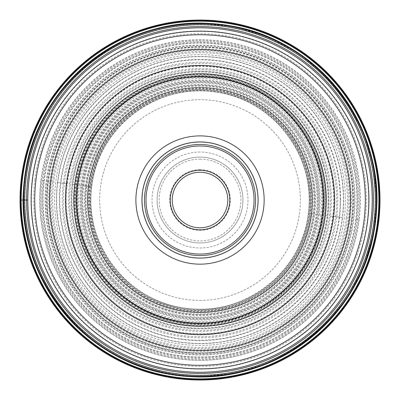 <?xml version="1.0" encoding="UTF-8"?>
<svg xmlns="http://www.w3.org/2000/svg" width="400" height="400" viewBox="0 0 400 400"><rect width="100%" height="100%" fill="white"/><g stroke="black" fill="none" stroke-linecap="round" stroke-linejoin="round"><path stroke-width="0.3" stroke-dasharray="2 1.5" d="M44.18 180.895A157.01 157.01 0 0 1 219.155 44.19A157.01 157.01 0 0 1 355.86 219.165A157.01 157.01 0 0 1 180.885 355.865A157.01 157.01 0 0 1 44.185 180.895L42.04 180.63A159.165 159.165 0 0 0 180.625 358.01A159.165 159.165 0 0 0 358 219.425A159.165 159.165 0 0 0 219.42 42.05A159.165 159.165 0 0 0 42.04 180.63M339.18 217.115A140.205 140.205 0 0 0 217.105 60.87A140.205 140.205 0 0 0 60.86 182.945A140.205 140.205 0 0 0 182.935 339.19A140.205 140.205 0 0 0 339.18 217.115M86.305 186.065A114.57 114.57 0 0 1 213.985 86.31A114.57 114.57 0 0 1 313.74 213.99A114.57 114.57 0 0 1 186.06 313.745A114.57 114.57 0 0 1 86.305 186.065M89.83 186.5L89.255 186.43A111.595 111.595 0 0 1 213.62 89.265A111.595 111.595 0 0 1 310.785 213.63L310.215 213.56A111.02 111.02 0 0 0 213.55 89.835A111.02 111.02 0 0 0 89.83 186.5A111.02 111.02 0 0 0 186.49 310.22A111.02 111.02 0 0 0 310.215 213.56M88.41 186.325A112.45 112.45 0 0 0 186.315 311.64A112.45 112.45 0 0 0 311.635 213.735A112.45 112.45 0 0 0 213.725 88.415A112.45 112.45 0 0 0 88.41 186.325L86.9 186.14A113.97 113.97 0 0 1 213.91 86.91A113.97 113.97 0 0 1 313.14 213.92L316.99 214.39A117.845 117.845 0 0 0 214.385 83.06A117.845 117.845 0 0 0 83.055 185.665A117.845 117.845 0 0 0 185.66 316.995A117.845 117.845 0 0 0 316.99 214.39M319.14 214.655A120.015 120.015 0 0 0 214.645 80.91A120.015 120.015 0 0 0 80.9 185.405A120.015 120.015 0 0 0 185.395 319.15A120.015 120.015 0 0 0 319.14 214.655L320.725 214.85A121.61 121.61 0 0 1 185.2 320.735A121.61 121.61 0 0 1 79.315 185.21A121.61 121.61 0 0 1 214.84 79.325A121.61 121.61 0 0 1 320.725 214.85M66.925 183.685A134.095 134.095 100.7 0 0 183.68 333.125A134.095 134.095 100.7 0 0 333.115 216.37A134.095 134.095 11.6 0 0 216.365 66.935A134.095 134.095 11.6 0 0 66.925 183.685L64.38 183.375A136.66 136.66 158.4 0 0 183.365 335.67A136.66 136.66 158.4 0 0 335.66 216.685M57.52 182.53A143.575 143.575 0 0 1 217.52 57.525A143.575 143.575 0 0 1 342.525 217.525A143.575 143.575 0 0 1 182.525 342.53A143.575 143.575 0 0 1 57.52 182.53M346.31 217.99A147.385 147.385 0 0 0 217.985 53.745A147.385 147.385 0 0 0 53.735 182.07A147.385 147.385 0 0 0 182.06 346.315A147.385 147.385 0 0 0 346.31 217.99M51.255 181.765A149.885 149.885 0 0 1 218.285 51.265A149.885 149.885 0 0 1 348.785 218.295A149.885 149.885 0 0 1 181.755 348.795A149.885 149.885 0 0 1 51.255 181.765M91.2 186.665A109.64 109.64 0 0 0 186.66 308.85A109.64 109.64 0 0 0 308.845 213.39A109.64 109.64 0 0 0 213.385 91.205A109.64 109.64 0 0 0 91.195 186.665M327.115 215.635A128.05 128.05 0 0 0 215.625 72.935A128.05 128.05 0 0 0 72.925 184.425A128.05 128.05 0 0 0 184.415 327.125A128.05 128.05 0 0 0 327.115 215.635L324.945 215.37A125.865 125.865 0 0 0 215.36 75.105A125.865 125.865 0 0 0 75.095 184.69A125.865 125.865 0 0 0 184.68 324.955A125.865 125.865 0 0 0 324.945 215.37M330.45 216.045A131.41 131.41 0 0 1 184.005 330.46A131.41 131.41 0 0 1 69.59 184.015A131.41 131.41 0 0 1 216.035 69.6A131.41 131.41 0 0 1 330.45 216.045L336.79 216.825A137.8 137.8 0 0 0 216.815 63.26A137.8 137.8 0 0 0 63.25 183.235L69.59 184.015M200.02 152.055A47.975 47.975 0 0 0 152.045 200.03A47.975 47.975 0 0 0 200.02 248.005A47.975 47.975 0 0 0 247.995 200.03A47.975 47.975 0 0 0 200.02 152.055M200.02 242.955A42.925 42.925 0 0 0 242.945 200.03A42.925 42.925 0 0 0 200.02 157.105A42.925 42.925 0 0 0 157.095 200.03A42.925 42.925 0 0 0 200.02 242.955A42.925 42.925 0 0 1 157.095 200.07A42.925 42.925 0 0 1 200.02 157.105A42.925 42.925 0 0 1 242.945 199.99A42.925 42.925 0 0 1 200.02 242.955A42.925 42.925 0 0 1 157.095 200.07A42.925 42.925 0 0 1 200.02 157.105A42.925 42.925 0 0 1 242.945 199.99A42.925 42.925 0 0 1 200.02 242.955M200.02 169.73A30.3 30.3 0 0 0 169.72 200.03A30.3 30.3 0 0 0 200.02 230.33A30.3 30.3 0 0 0 230.32 200.03A30.3 30.3 0 0 0 200.02 169.73M200.02 227.805A27.775 27.775 0 0 0 227.795 200.03A27.775 27.775 0 0 0 200.02 172.255A27.775 27.775 0 0 0 172.245 200.03A27.775 27.775 0 0 0 200.02 227.805M200.1 258.105A58.075 58.075 0 0 0 258.095 199.99A58.075 58.075 0 0 0 199.945 141.955A58.075 58.075 0 0 0 141.945 200.07A58.075 58.075 0 0 0 200.1 258.105M200.02 258.105A58.075 58.075 0 0 1 141.945 200.03A58.075 58.075 0 0 1 200.02 141.955A58.075 58.075 0 0 1 258.095 200.03A58.075 58.075 0 0 1 200.02 258.105A58.075 58.075 0 0 1 141.945 200.03A58.075 58.075 0 0 1 200.02 141.955A58.075 58.075 0 0 1 258.095 200.03A58.075 58.075 0 0 1 200.02 258.105M200.02 255.58A55.55 55.55 0 0 0 255.57 200.03A55.55 55.55 0 0 0 200.02 144.48A55.55 55.55 0 0 0 144.47 200.03A55.55 55.55 0 0 0 200.02 255.58M200.02 326.275A126.245 126.245 0 0 1 73.775 200.07A126.245 126.245 0 0 1 200.02 73.785A126.245 126.245 0 0 1 326.265 199.99A126.245 126.245 0 0 1 200.02 326.275A126.245 126.245 0 0 1 73.775 200.07A126.245 126.245 0 0 1 200.02 73.785A126.245 126.245 0 0 1 326.265 199.99A126.245 126.245 0 0 1 200.02 326.275M200.095 27.815A172.215 172.215 0 0 1 372.235 200.065A172.215 172.215 0 0 1 199.945 372.245A172.215 172.215 0 0 1 27.805 199.99A172.215 172.215 0 0 1 200.095 27.815A172.215 172.215 0 0 1 372.235 200.065A172.215 172.215 0 0 1 199.945 372.245A172.215 172.215 0 0 1 27.805 199.99A172.215 172.215 0 0 1 200.095 27.815M27.805 200.03L20 200.03M22.28 178.205A179.075 179.075 0 0 0 178.195 377.77A179.075 179.075 0 0 0 377.76 221.855A179.075 179.075 0 0 0 221.845 22.29A179.075 179.075 0 0 0 22.28 178.205M359.11 219.565A160.28 160.28 0 0 1 180.485 359.115A160.28 160.28 0 0 1 40.935 180.495A160.28 160.28 0 0 1 219.555 40.945A160.28 160.28 0 0 1 359.11 219.565M356.035 219.185A157.185 157.185 0 0 1 180.865 356.045A157.185 157.185 0 0 1 44.005 180.875A157.185 157.185 0 0 1 219.175 44.015A157.185 157.185 0 0 1 356.035 219.185M48.34 181.405A152.82 152.82 0 0 0 181.395 351.71A152.82 152.82 0 0 0 351.7 218.655A152.82 152.82 0 0 0 218.645 48.35A152.82 152.82 0 0 0 48.34 181.405M32.215 179.425A169.065 169.065 0 0 1 220.625 32.22A169.065 169.065 0 0 1 367.83 220.635A169.065 169.065 0 0 1 179.415 367.835A169.065 169.065 0 0 1 32.215 179.425M32.59 179.47A168.685 168.685 0 0 1 220.58 32.6A168.685 168.685 0 0 1 367.45 220.585A168.685 168.685 0 0 1 179.465 367.46A168.685 168.685 0 0 1 32.59 179.47M34.94 179.76A166.32 166.32 0 0 1 220.29 34.95A166.32 166.32 0 0 1 365.1 220.3A166.32 166.32 0 0 1 179.75 365.11A166.32 166.32 0 0 1 34.94 179.76M41.04 180.51A160.175 160.175 0 0 1 219.54 41.045A160.175 160.175 0 0 1 359.005 219.55A160.175 160.175 0 0 1 180.5 359.01A160.175 160.175 0 0 1 41.04 180.51M358 219.425L355.86 219.165M46.21 181.145A154.965 154.965 0 0 1 218.905 46.22A154.965 154.965 0 0 1 353.83 218.915A154.965 154.965 0 0 1 181.135 353.84A154.965 154.965 0 0 1 46.21 181.145M47.79 181.335A153.375 153.375 0 0 1 218.715 47.795A153.375 153.375 0 0 1 352.255 218.72A153.375 153.375 0 0 1 181.33 352.26A153.375 153.375 0 0 1 47.79 181.335M351.89 218.675A153.01 153.01 0 0 0 218.67 48.16A153.01 153.01 0 0 0 48.155 181.38A153.01 153.01 0 0 0 181.375 351.895A153.01 153.01 0 0 0 351.89 218.675M52.56 181.925A148.57 148.57 0 0 1 218.125 52.57A148.57 148.57 0 0 1 347.48 218.135A148.57 148.57 0 0 1 181.915 347.49A148.57 148.57 0 0 1 52.56 181.925M345.4 200.03A145.38 145.38 0 0 1 191.145 345.135A145.38 145.38 0 0 1 55.725 182.31A145.38 145.38 0 0 1 208.895 54.92A145.38 145.38 0 0 1 345.4 200.03M340.625 200.03A140.605 140.605 0 0 0 208.605 59.685A140.605 140.605 0 0 0 59.415 200.03A140.605 140.605 0 0 0 191.435 340.37A140.605 140.605 0 0 0 340.625 200.03M329.39 215.915A130.34 130.34 0 0 0 215.905 70.66A130.34 130.34 0 0 0 70.65 184.145A130.34 130.34 0 0 0 184.135 329.4A130.34 130.34 0 0 0 329.39 215.915M72.925 184.425L75.095 184.69M76.815 184.9A124.135 124.135 0 0 1 215.15 76.82A124.135 124.135 0 0 1 323.23 215.155A124.135 124.135 0 0 1 184.895 323.235A124.135 124.135 0 0 1 76.815 184.9M322.845 215.11A123.745 123.745 0 0 0 215.1 77.205A123.745 123.745 0 0 0 77.2 184.95A123.745 123.745 0 0 0 184.94 322.85A123.745 123.745 0 0 0 322.845 215.11M81.66 185.495A119.25 119.25 0 0 1 214.555 81.67A119.25 119.25 0 0 1 318.38 214.56A119.25 119.25 0 0 1 185.49 318.39A119.25 119.25 0 0 1 81.66 185.495M83.795 185.76A117.1 117.1 0 0 1 214.29 83.8A117.1 117.1 0 0 1 316.25 214.3A117.1 117.1 0 0 1 185.75 316.255A117.1 117.1 0 0 1 83.795 185.76M85.49 185.965A115.39 115.39 0 0 1 214.085 85.5A115.39 115.39 0 0 1 314.55 214.09A115.39 115.39 0 0 1 185.96 314.56A115.39 115.39 0 0 1 85.49 185.965M314.425 214.075A115.26 115.26 0 0 0 214.07 85.625A115.26 115.26 0 0 0 85.62 185.98A115.26 115.26 0 0 0 185.975 314.43A115.26 115.26 0 0 0 314.425 214.075M88.255 186.305A112.605 112.605 0 0 1 213.745 88.265A112.605 112.605 0 0 1 311.785 213.75A112.605 112.605 0 0 1 186.3 311.795A112.605 112.605 0 0 1 88.255 186.305M311.445 213.71A112.26 112.26 0 0 0 213.7 88.605A112.26 112.26 0 0 0 88.595 186.35A112.26 112.26 0 0 0 186.34 311.455A112.26 112.26 0 0 0 311.445 213.71M90.35 186.565A110.49 110.49 0 0 1 213.485 90.36A110.49 110.49 0 0 1 309.69 213.495A110.49 110.49 0 0 1 186.555 309.7A110.49 110.49 0 0 1 90.35 186.565M309.575 213.48A110.375 110.375 0 0 0 213.47 90.475A110.375 110.375 0 0 0 90.47 186.58A110.375 110.375 0 0 0 186.57 309.58A110.375 110.375 0 0 0 309.575 213.48M91.665 186.725A109.17 109.17 0 0 1 213.325 91.67A109.17 109.17 0 0 1 308.38 213.335A109.17 109.17 0 0 1 186.715 308.385A109.17 109.17 0 0 1 91.665 186.725M88.645 186.355A112.215 112.215 0 0 1 213.695 88.65A112.215 112.215 0 0 1 311.4 213.705A112.215 112.215 0 0 1 186.345 311.405A112.215 112.215 0 0 1 88.645 186.355M311.635 213.735L313.14 213.92A113.97 113.97 0 0 1 186.13 313.15A113.97 113.97 0 0 1 86.9 186.14L83.055 185.665M82.415 185.59A118.49 118.49 0 0 1 214.46 82.425A118.49 118.49 0 0 1 317.625 214.47A118.49 118.49 0 0 1 185.58 317.635A118.49 118.49 0 0 1 82.415 185.59M80.9 185.405L79.315 185.21M78.185 185.07A122.75 122.75 0 0 1 214.98 78.195A122.75 122.75 0 0 1 321.855 214.99A122.75 122.75 0 0 1 185.06 321.865A122.75 122.75 0 0 1 78.185 185.07M322.1 215.02A122.995 122.995 0 0 0 215.01 77.95A122.995 122.995 0 0 0 77.94 185.04A122.995 122.995 0 0 0 185.03 322.11A122.995 122.995 0 0 0 322.1 215.02M74.92 184.67A126.04 126.04 0 0 1 215.38 74.93A126.04 126.04 0 0 1 325.12 215.39A126.04 126.04 0 0 1 184.66 325.13A126.04 126.04 0 0 1 74.92 184.67M72.195 184.335A128.785 128.785 0 0 1 215.715 72.2A128.785 128.785 0 0 1 327.85 215.725A128.785 128.785 0 0 1 184.325 327.855A128.785 128.785 0 0 1 72.195 184.335M67.34 183.74A133.675 133.675 0 0 1 216.31 67.35A133.675 133.675 0 0 1 332.7 216.32A133.675 133.675 0 0 1 183.73 332.71A133.675 133.675 0 0 1 67.34 183.74M333.115 216.37L342.355 217.505A143.405 143.405 -21.6 0 1 182.545 342.365A143.405 143.405 -21.6 0 1 57.685 182.555A143.405 143.405 176.1 0 1 217.495 57.695A143.405 143.405 176.1 0 1 342.355 217.505M57.685 182.555L64.38 183.375A136.66 136.66 -168.4 0 1 216.675 64.385A136.66 136.66 -168.4 0 1 335.665 216.685M49.795 181.585A151.355 151.355 0 0 1 218.465 49.805A151.355 151.355 0 0 1 350.245 218.475A151.355 151.355 0 0 1 181.575 350.255A151.355 151.355 0 0 1 49.795 181.585M89.255 186.43A111.595 111.595 0 0 0 186.42 310.795A111.595 111.595 0 0 0 310.785 213.63M63.25 183.235A137.8 137.8 0 0 0 183.225 336.8A137.8 137.8 0 0 0 336.79 216.825M200.02 87.5A112.53 112.53 0 0 1 312.55 200.085A112.53 112.53 0 0 1 199.915 312.56A112.53 112.53 0 0 1 87.49 199.975A112.53 112.53 0 0 1 200.02 87.5M200.02 324.655A124.625 124.625 0 0 0 324.645 199.985A124.625 124.625 0 0 0 199.935 75.405A124.625 124.625 0 0 0 75.395 200.07A124.625 124.625 0 0 0 200.02 324.655M199.925 300.39A100.36 100.36 0 0 0 300.38 200.075A100.36 100.36 0 0 0 200.02 99.67A100.36 100.36 0 0 0 99.66 199.98A100.36 100.36 0 0 0 199.925 300.39M200.02 159.125A40.905 40.905 0 0 1 240.925 199.99A40.905 40.905 0 0 1 200.02 240.935A40.905 40.905 0 0 1 159.115 200.07A40.905 40.905 0 0 1 200.02 159.125M199.945 74.685A125.345 125.345 0 0 1 325.365 199.99A125.345 125.345 0 0 1 200.02 325.375A125.345 125.345 0 0 1 74.675 200.07A125.345 125.345 0 0 1 199.945 74.685M200.095 27.725A172.305 172.305 0 0 0 27.72 199.99A172.305 172.305 0 0 0 200.02 372.33A172.305 172.305 0 0 0 372.325 200.065A172.305 172.305 0 0 0 200.095 27.725M199.94 23.35A176.68 176.68 0 0 1 376.7 199.99A176.68 176.68 0 0 1 200.02 376.71A176.68 176.68 0 0 1 23.34 200.07A176.68 176.68 0 0 1 199.94 23.35M200.02 375.565A175.535 175.535 0 0 0 375.555 199.99A175.535 175.535 0 0 0 199.945 24.495A175.535 175.535 0 0 0 24.485 200.07A175.535 175.535 0 0 0 200.02 375.565M199.945 41.895A158.135 158.135 0 0 1 358.155 199.99A158.135 158.135 0 0 1 200.02 358.165A158.135 158.135 0 0 1 41.89 200.065A158.135 158.135 0 0 1 199.945 41.895M200.02 45.71A154.315 154.315 0 0 1 354.34 200.03A154.315 154.315 0 0 1 200.02 354.345A154.315 154.315 0 0 1 45.705 200.03A154.315 154.315 0 0 1 200.02 45.71M200.02 71.345A128.685 128.685 0 0 0 71.34 200.03A128.685 128.685 0 0 0 200.02 328.71A128.685 128.685 0 0 0 328.705 200.03A128.685 128.685 0 0 0 200.02 71.345M308.255 213.32C316.72 156.275 272.31 98.505 215.01 92.015C156.875 82.385 97.425 128.085 91.785 186.74C83.07 245.015 129.7 303.74 188.435 308.46C245.6 316.025 302.665 270.715 308.255 213.32M200.02 323.875C245.135 324.41 289.665 297.395 309.92 257.12C331.225 217.385 327.725 165.42 301.345 128.82C276.115 94.82 242.34 77.275 200.02 76.185C127.335 73.91 64.915 145.84 77.41 217.48C84.625 276.91 140.16 325.1 200.02 323.875M200.02 23.26L234.505 26.66L267.665 36.715L298.225 53.05L325.015 75.035L347 101.82L363.335 132.385L373.395 165.545L376.79 200.03L373.39 234.515L363.335 267.675L347 298.235L325.015 325.02L298.23 347.005L267.665 363.34L234.505 373.4L200.02 376.795C110.6 378.835 28.785 303.205 23.8 213.9C17.79 147.135 53.845 79.04 112.44 46.485C139.615 31.14 168.81 23.4 200.02 23.26"/><path stroke-width="0.6" d="M22.5 178.23A178.855 178.855 0 0 1 221.82 22.505A178.855 178.855 0 0 1 377.545 221.825A178.855 178.855 0 0 1 178.225 377.55A178.855 178.855 0 0 1 22.5 178.23M375.53 221.58A176.825 176.825 0 0 0 221.57 24.52A176.825 176.825 0 0 0 24.515 178.48A176.825 176.825 0 0 0 178.47 375.535A176.825 176.825 0 0 0 375.53 221.58M200.02 172.255A27.775 27.775 0 0 1 227.795 200.065A27.775 27.775 0 0 1 199.945 227.805A27.775 27.775 0 0 1 172.245 199.99A27.775 27.775 0 0 1 200.095 172.255A27.775 27.775 0 0 1 227.795 200.065A27.775 27.775 0 0 1 199.945 227.805A27.775 27.775 0 0 1 172.245 199.99A27.775 27.775 0 0 1 200.02 172.255M200.02 255.58A55.55 55.55 0 0 1 144.47 200.03A55.55 55.55 0 0 1 200.02 144.48A55.55 55.55 0 0 1 255.57 200.03A55.55 55.55 0 0 1 200.02 255.58M200.02 258.105A58.075 58.075 0 0 1 141.945 200.03A58.075 58.075 0 0 1 200.02 141.955A58.075 58.075 0 0 1 258.095 200.03A58.075 58.075 0 0 1 200.02 258.105M200.02 135.895A64.135 64.135 0 0 1 264.155 200.03A64.135 64.135 0 0 1 200.02 264.16A64.135 64.135 0 0 1 135.89 200.03A64.135 64.135 0 0 1 200.02 135.895M199.94 76.815A123.215 123.215 0 0 0 76.805 200.07A123.215 123.215 0 0 0 200.1 323.245A123.215 123.215 0 0 0 323.235 199.99A123.215 123.215 0 0 0 199.94 76.815M200.02 73.785A126.245 126.245 0 0 0 73.775 200.07A126.245 126.245 0 0 0 200.1 326.275A126.245 126.245 0 0 0 326.265 199.99A126.245 126.245 0 0 0 200.02 73.785M200.02 372.245A172.215 172.215 0 0 0 372.235 199.99A172.215 172.215 0 0 0 199.94 27.815A172.215 172.215 0 0 0 27.805 200.07A172.215 172.215 0 0 0 200.02 372.245M20 200.03L27.805 200.03M380 200.03A179.98 179.98 0 0 1 189.035 379.675A179.98 179.98 0 0 1 21.385 178.095A179.98 179.98 0 0 1 211.01 20.385A179.98 179.98 0 0 1 380 200.03M378.075 221.89A179.39 179.39 0 0 0 210.97 20.975A179.39 179.39 0 0 0 20.63 200.03A179.39 179.39 0 0 0 189.07 379.085A179.39 179.39 0 0 0 378.075 221.89M22.045 178.175A179.31 179.31 0 0 1 221.875 22.055A179.31 179.31 0 0 1 377.995 221.88A179.31 179.31 0 0 1 178.17 378.005A179.31 179.31 0 0 1 22.045 178.175M24.735 178.505C33.835 84.55 128.175 10.845 221.545 24.745C315.5 33.845 389.205 128.18 375.305 221.55C366.205 315.51 271.87 389.215 178.5 375.315C84.54 366.215 10.835 271.875 24.735 178.505M24.93 178.53C34.015 84.675 128.25 11.05 221.52 24.935C315.375 34.025 389 128.26 375.115 221.53C366.025 315.385 271.79 389.01 178.52 375.12C84.665 366.035 11.04 271.8 24.93 178.53M375.045 221.52A176.34 176.34 0 0 0 221.51 25.005A176.34 176.34 0 0 0 24.995 178.54A176.34 176.34 0 0 0 178.53 375.055A176.34 176.34 0 0 0 375.045 221.52M26.03 178.665A175.3 175.3 0 0 1 221.385 26.04A175.3 175.3 0 0 1 374.015 221.395A175.3 175.3 0 0 1 178.655 374.02A175.3 175.3 0 0 1 26.03 178.665M27.885 178.895A173.43 173.43 0 0 1 221.155 27.895A173.43 173.43 0 0 1 372.155 221.165A173.43 173.43 0 0 1 178.885 372.165A173.43 173.43 0 0 1 27.885 178.895M200.02 229.825A29.795 29.795 0 0 0 229.815 200.07A29.795 29.795 0 0 0 200.02 170.235A29.795 29.795 0 0 0 170.225 199.99A29.795 29.795 0 0 0 200.02 229.825M200.02 145.995A54.035 54.035 0 0 0 145.985 200.03A54.035 54.035 0 0 0 200.02 254.065A54.035 54.035 0 0 0 254.055 200.03A54.035 54.035 0 0 0 200.02 145.995M200.02 142.005A58.025 58.025 0 0 0 142 200.03A58.025 58.025 0 0 0 200.02 258.05A58.025 58.025 0 0 0 258.045 200.03A58.025 58.025 0 0 0 200.02 142.005M200.02 334.64A134.61 134.61 0 0 0 334.63 200.03A134.61 134.61 0 0 0 200.02 65.42A134.61 134.61 0 0 0 65.41 200.03A134.61 134.61 0 0 0 200.02 334.64M199.945 49.52A150.51 150.51 0 0 1 350.53 199.99A150.51 150.51 0 0 1 200.02 350.535A150.51 150.51 0 0 1 49.515 200.065A150.51 150.51 0 0 1 199.945 49.52M200.02 365.305A165.275 165.275 0 0 0 365.295 199.99A165.275 165.275 0 0 0 199.94 34.755A165.275 165.275 0 0 0 34.745 200.07A165.275 165.275 0 0 0 200.02 365.305M199.945 31.195A168.835 168.835 0 0 1 368.855 199.99A168.835 168.835 0 0 1 200.02 368.86A168.835 168.835 0 0 1 31.19 200.07A168.835 168.835 0 0 1 199.945 31.195M378.7 221.97L379.58 187.07L373.67 152.59L361.235 119.925L342.75 90.31L318.885 64.83L290.515 44.415L258.715 29.84L224.765 21.715L189.18 20.325L153.945 26.015L120.55 38.5L90.3 57.3L64.36 81.695L43.705 110.76L29.15 143.345L21.34 178.09L20.495 213.375L26.55 248.145L39.27 281.065L58.165 310.87L82.515 336.41L111.38 356.715L143.65 370.995L178.085 378.71L213.365 379.555L248.13 373.5L281.05 360.785L310.855 341.885L336.4 317.54L356.705 288.675L370.985 256.405L378.7 221.97"/></g></svg>
